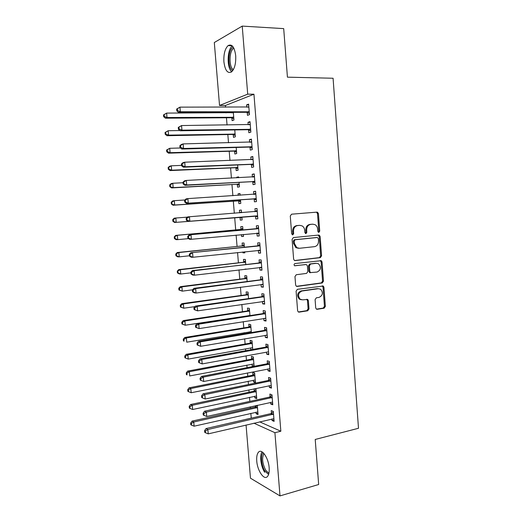 <?xml version="1.0" encoding="UTF-8"?>
<svg xmlns="http://www.w3.org/2000/svg" width="522" height="522" viewBox="0 0 522 522"><rect width="100%" height="100%" fill="white"/><g stroke="black" fill="none" stroke-linecap="round" stroke-linejoin="round"><path stroke-width="0.78" d="M318.355 232.238L318.857 232.355L319.738 231.115L318.433 213.668L317.604 212.284L316.926 212.134L291.589 214.19L290.278 215.991L291.661 233.817L292.757 234.887L293.664 233.621L293.488 231.324C293.521 228.049 294.904 226.124 297.638 225.55L299.772 225.36L302.179 225.922C303.654 226.868 304.489 228.316 304.691 230.261L304.868 232.544L305.938 233.608L306.832 232.355L306.662 230.078C306.688 226.835 308.045 224.936 310.734 224.369L312.815 224.186L315.112 224.701C316.593 225.628 317.435 227.077 317.644 229.041L317.807 231.298L318.355 232.238L318.818 231.148L317.513 213.739L316.691 212.356L316.084 212.206M292.255 234.789L292.783 233.654L292.607 231.357L293.488 231.324M305.429 233.497L305.931 232.388L305.755 230.117L306.662 230.078M256.752 461.004C256.452 456.757 257.046 453.807 258.534 452.143C261.79 448.241 268.536 457.938 269.156 467.777C269.443 472.005 268.856 474.942 267.394 476.586C263.988 480.547 257.333 470.57 256.752 461.004M223.905 61.844C223.547 54.164 224.943 48.748 228.094 45.603C231.97 43.678 234.508 47.052 235.703 55.724C236.029 63.443 234.646 68.839 231.546 71.912C227.618 73.83 225.067 70.47 223.905 61.844M315.719 307.882L316.332 309.07L317.219 309.292L324.129 308.208L325.369 306.375L323.94 287.263L323.281 286.03L297.396 289.318L296.098 291.178L297.612 310.701L298.212 311.882L299.158 312.13L307.726 310.786L308.998 308.926L308.365 300.652L307.739 299.445L302.597 299.843L300.157 299.217C297.547 295.654 298.14 292.92 301.918 291.028L318.413 288.699L320.658 289.247C323.327 292.731 322.798 295.452 319.066 297.409L316.352 297.808L315.099 299.648L315.719 307.882M259.61 421.828L280.849 431.231L253.946 94.221L247.702 94.156L219.534 105.477L214.307 42.53L242.228 26.1L247.702 94.156M280.849 431.231L274.911 432.686L279.994 495.9L250.469 478.191L246.058 425.006M242.228 26.1L283.7 28.619L287.426 77.165L333.082 78.248L358.497 428.275L315.216 439.459L318.668 484.514L279.994 495.9M320.338 257.646L321.585 255.852L320.143 236.564L319.373 235.226L318.648 235.063L293.397 237.569L292.092 239.383L293.618 259.088L294.323 260.38L295.171 260.589L320.338 257.646L319.418 257.627L320.665 255.839L319.223 236.583L318.12 235.115M322.041 261.972L323.483 281.175L322.237 282.983L297.168 286.421L296.268 286.193L295.622 284.96L294.969 276.569L296.268 274.729L306.571 273.404L307.843 271.584L307.419 266.063L306.721 264.784L305.899 264.582L294.545 265.731C293.808 264.784 293.951 264.06 294.969 263.558L321.337 260.687L322.041 261.972L321.121 261.94L322.557 281.104L323.483 281.175M270.572 402.318L270.709 403.982L272.784 404.785L271.982 394.808L269.907 394.051L270.122 396.733M254.09 388.799L254.26 390.88M254.69 396.185L254.827 397.849L256.654 397.457M254.827 397.849L256.746 398.586L255.963 388.994L254.932 388.622M267.884 368.904L268.034 370.809L270.102 371.442L269.293 361.4L267.231 360.819L267.447 363.514M254.103 366.3L253.333 356.891L251.428 356.356L251.643 358.947M252.061 364.082L252.217 365.961L254.051 365.609M253.627 366.392L252.217 365.961M265.169 335.287L265.346 337.427L267.408 337.891L266.592 327.783L264.537 327.372L264.752 330.087M251.343 332.547L250.69 324.599L248.792 324.221L249.007 326.831M249.412 331.783L249.503 332.853M262.449 301.462L262.638 303.843L264.693 304.13L263.878 293.964L261.822 293.723L262.044 296.457M248.563 298.584L248.035 292.118L246.143 291.896L246.358 294.519M259.708 267.421L259.917 270.05L261.966 270.161L261.144 259.93L259.095 259.871L259.317 262.618M245.771 264.406L245.36 259.441L243.48 259.382L243.696 262.018M246.149 269.039L244.87 269.189M256.954 233.282L257.176 236.042L259.212 235.983L258.39 225.687L256.354 225.798L256.576 228.564M242.952 230.013L242.671 226.561L240.792 226.665L241.014 229.321M241.445 234.613L241.601 236.499L243.467 236.322M243.317 234.443L243.48 236.446L241.601 236.499M254.194 199.045L254.423 201.825L256.452 201.59L255.617 191.228L253.588 191.522L253.816 194.301M240.113 195.261L239.963 193.486L238.097 193.76L238.228 195.378M238.691 200.983L238.906 203.652L240.779 203.43L240.479 199.743M251.421 164.6L251.65 167.399L253.666 166.975L252.831 156.548L250.808 157.024L251.023 159.673M235.977 167.921L236.198 170.603L238.065 170.218L237.634 164.945M248.629 129.939L248.857 132.751L250.867 132.144L250.025 121.652L248.015 122.311L248.211 124.738M233.249 134.663L233.471 137.358L235.331 136.803L234.763 129.926M250.828 413.339L251.271 418.135M253.946 94.221L225.439 105.49L225.576 107.173M226.006 112.354L226.052 112.896M226.45 117.776L227.05 124.999M227.833 134.545L228.512 142.767M229.217 151.269L229.974 160.476M230.587 167.94L231.429 178.126M231.964 184.56L232.884 195.724M233.327 201.133L234.326 213.263M234.691 217.654L235.709 230.013M236.127 235.109L237.066 246.449M237.569 252.524L238.417 262.834M238.998 269.887L239.761 279.172M240.427 287.191L241.105 295.459M241.849 304.443L242.449 311.699M243.265 321.637L243.781 327.894M244.172 332.658L244.263 333.728M244.681 338.778L245.112 344.037M245.516 348.885L245.666 350.719M246.09 355.867L246.443 360.134M246.847 365.074L247.063 367.651M247.493 372.904L247.767 376.179M248.178 381.21L248.452 384.538M248.896 389.882L249.085 392.179M249.503 397.294L249.842 401.372M250.292 406.814L250.397 408.139M231.422 112.341L231.468 112.882M231.885 117.952L232.107 120.66L233.954 120.021L233.327 112.334M247.226 112.524L247.454 115.342L249.464 114.651L248.616 104.126L246.612 104.876L246.795 107.193M234.619 151.315L234.841 154.01L236.694 153.54L236.198 147.465M250.025 147.295L250.253 150.101L252.27 149.586L251.428 139.126L249.418 139.694L249.62 142.232M238.678 177.754L238.606 176.88L236.74 177.232L236.792 177.852M237.334 184.481L237.556 187.157L239.422 186.85L239.056 182.374M252.811 181.852L253.033 184.638L255.062 184.312L254.227 173.917L252.204 174.296L252.426 177.056M241.536 212.708L241.321 210.053L239.448 210.235L239.663 212.852M240.042 217.439L240.257 220.101L242.13 219.945L240.257 220.101M241.895 217.061L242.13 219.964M255.578 216.193L255.8 218.959L257.835 218.809L257.007 208.487L254.971 208.689L255.199 211.462M244.361 247.239L244.015 243.024L242.136 243.05L242.358 245.692M242.867 251.963L242.945 252.85L244.805 252.655M244.733 251.767L244.825 252.876L242.945 252.85M260.426 251.03L258.338 250.325L258.547 253.072L260.589 253.098L259.767 242.834L257.724 242.86L257.946 245.614M247.167 281.521L246.697 275.799L244.811 275.662L245.027 278.291M261.078 284.47L261.281 286.969L263.329 287.178L262.507 276.973L260.465 276.823L260.68 279.564M249.953 315.595L249.366 308.385L247.467 308.084L247.682 310.701M263.812 318.4L263.995 320.658L266.05 321.037L265.235 310.903L263.179 310.577L263.401 313.298M252.726 349.453L252.015 340.775L250.11 340.311L250.325 342.915M250.736 347.959L250.886 349.779M266.527 352.122L266.69 354.144L268.758 354.692L267.949 344.618L265.887 344.122L266.103 346.83M253.379 380.153L253.522 381.928L255.434 382.593L254.651 372.969L252.739 372.356L252.948 374.94M269.228 385.634L269.372 387.422L271.447 388.14L270.637 378.13L268.569 377.458L268.784 380.147M255.473 405.666L255.565 406.775M256.002 412.165L256.132 413.724L257.953 413.307M257.294 405.261L258.051 414.54L256.132 413.724M271.91 418.944L272.04 420.497L274.115 421.384L273.319 411.434L271.238 410.599L271.453 413.267M253.894 423.172L274.911 432.686M251.226 418.115L245.588 419.414M225.439 105.49L219.534 105.477M246.612 104.876L248.681 104.883M248.015 122.311L250.077 122.292M249.418 139.694L251.473 139.648M250.808 157.024L252.863 156.952M236.74 177.232L238.626 177.134M252.204 174.296L254.247 174.198M238.097 193.76L239.976 193.642M253.588 191.522L255.63 191.391M239.448 210.235L241.327 210.098M255.8 218.959L257.835 218.796M254.971 208.689L257.007 208.532M257.176 236.042L259.206 235.846M258.547 253.072L260.569 252.85M259.917 270.05L261.933 269.802M261.281 286.969L263.29 286.702M262.638 303.843L264.647 303.55M263.995 320.658L265.998 320.345M265.346 337.427L267.342 337.088M266.69 354.144L268.686 353.779M268.034 370.809L270.018 370.418M253.522 381.928L255.349 381.556M269.372 387.422L271.355 387.004M270.709 403.982L272.686 403.545M272.04 420.497L274.011 420.034M312.189 224.219L312.815 224.186M305.755 230.117C305.788 226.881 307.145 224.982 309.82 224.421L311.908 224.232M299.178 225.393L299.772 225.36M292.607 231.357C292.633 228.088 294.017 226.17 296.75 225.595L298.878 225.406M294.61 260.524L319.418 257.627M318.355 238.561L317.304 237.51L295.145 239.748L294.238 241.02L294.421 243.441L296.777 247.65L299.387 248.289L314.512 246.658C317.167 246.051 318.505 244.139 318.531 240.936L318.355 238.561M316.515 237.53L317.304 237.51M298.493 248.283L295.889 247.65L293.54 243.448L293.351 241.033L294.258 239.761L316.391 237.53M296.476 286.317L321.317 282.911L322.557 281.104M305.377 264.563L294.662 265.802M317.089 272.06C320.893 270.083 321.382 267.336 318.557 263.812L316.43 263.31L310.642 264.008L309.376 265.822L309.794 271.336L310.479 272.595L317.089 272.06M310.407 272.752L309.572 272.543L308.893 271.283L308.469 265.789L309.742 263.975L315.516 263.277M321.121 261.94L320.188 260.55M301.298 299.772L299.263 299.113C296.659 295.55 297.253 292.829 301.031 290.937L317.493 288.614M298.362 311.98L306.825 310.655L308.097 308.802L307.465 300.541L306.682 299.243M316.449 309.141L323.209 308.084L324.443 306.257L323.014 287.185L322.204 285.86M233.354 112.654L166.629 113.098L167.014 117.509L165.428 118.194L231.096 117.744L233.856 118.807M233.334 112.458L232.46 112.876M164.293 116.406L164.136 114.644L163.503 114.925L163.66 116.687L164.293 116.406L167.014 117.509L233.732 117.3M163.503 114.925L166.629 113.098L164.136 114.644M165.428 118.194L163.66 116.687M176.658 109.059L176.821 110.899L177.506 110.599L177.35 108.752L176.658 109.059L179.953 107.14L248.844 106.964M177.35 108.752L179.953 107.14L180.351 111.747L178.622 112.498L246.41 112.295L249.366 113.463M249.235 111.812L180.351 111.747L177.506 110.599M247.904 107.193L248.831 106.756M176.821 110.899L178.622 112.498M179.914 130.539L168.175 130.722L168.56 135.12L166.968 135.713L232.466 134.454L235.22 135.485M165.839 134.023L165.689 132.262L165.05 132.503L165.206 134.258L165.839 134.023L168.56 135.12L235.109 134.089M165.05 132.503L168.175 130.722L165.689 132.262M166.968 135.713L165.206 134.258M180.527 147.987L169.715 148.294L170.1 152.678L168.502 153.174L233.83 151.126L236.583 152.117M167.386 151.576L167.236 149.827L166.596 150.029L166.753 151.778L167.386 151.576L170.1 152.678L236.479 150.832M166.596 150.029L169.715 148.294L167.236 149.827M168.502 153.174L166.753 151.778M178.256 127.427L178.413 129.26L179.105 128.999L178.948 127.159L178.256 127.427L181.552 125.554L250.253 124.484M178.948 127.159L181.552 125.554L181.95 130.148L180.207 130.794L247.82 129.717L250.762 130.846M250.645 129.319L181.95 130.148L179.105 128.999M249.059 124.732L250.227 124.158M178.413 129.26L180.207 130.794M179.849 145.736L180.005 147.563L180.697 147.341L180.54 145.507L179.849 145.736L181.395 144.477L183.137 143.909L251.656 141.951M180.54 145.507L183.137 143.909L183.535 148.489L181.793 149.031L249.216 147.093L252.159 148.176M252.048 146.767L183.535 148.489L180.697 147.341M250.208 142.219L251.624 141.508M180.005 147.563L181.793 149.031M232.734 70.64L232.257 70.346C227.305 67.221 228.055 48.924 233.288 47.169M233.863 48.194L233.445 48.468C229.054 51.352 228.858 66.836 233.138 69.53L233.347 69.674M232.316 45.943C227.07 49.59 226.698 67.899 231.716 71.775M268.595 474.452L264.961 471.151C261.333 465.696 260.295 455.106 263.16 452.698M263.943 453.514C261.724 457.964 262.351 463.582 265.815 470.381L268.902 473.337M262.037 451.856C259.434 455.497 260.85 466.498 264.68 472.312M181.558 165.389L171.255 165.807L171.64 170.179L170.035 170.583L235.194 167.738L237.941 168.697M168.932 169.082L168.776 167.334L168.136 167.503L168.293 169.245L168.932 169.082L171.64 170.179L237.843 167.523M168.136 167.503L169.65 166.237L171.255 165.807L168.776 167.334M170.035 170.583L168.293 169.245M183.059 182.726L172.789 183.268L173.173 187.62L171.562 187.933L236.557 184.305L239.291 185.225M170.466 186.53L170.309 184.788L169.67 184.918L169.826 186.654L173.173 187.62L239.2 184.162M169.67 184.918L171.183 183.6L172.789 183.268L170.309 184.788M171.562 187.933L169.826 186.654M181.434 163.98L181.591 165.8L182.289 165.624L182.126 163.797L181.434 163.98L182.974 162.668L184.723 162.205L253.059 159.367M182.126 163.797L184.723 162.205L185.114 166.766L183.366 167.21L250.612 164.404L253.548 165.454M253.444 164.162L185.114 166.766L182.289 165.624M251.356 159.66L253.013 158.805M181.591 165.8L183.366 167.21M183.013 182.165L183.17 183.979L183.868 183.842L183.711 182.021L183.013 182.165L184.547 180.801L186.302 180.436L254.449 176.723M183.711 182.021L186.302 180.436L186.693 184.984L184.938 185.33L252.009 181.669L254.932 182.674M254.834 181.506L186.693 184.984L183.868 183.842M252.504 177.049L254.397 176.044M183.17 183.979L184.938 185.33M184.925 199.978L174.315 200.67L174.7 205.009L173.082 205.237L237.908 200.82L240.635 201.707M171.999 203.919L171.842 202.184L171.203 202.275L171.353 204.011L174.7 205.009L240.557 200.748M171.203 202.275L172.704 200.918L174.315 200.67L171.842 202.184M173.082 205.237L171.353 204.011M184.586 200.291L184.742 202.105L185.447 202.001L185.29 200.187L184.586 200.291L186.113 198.875L187.874 198.608L255.845 194.021M185.29 200.187L187.874 198.608L188.266 203.143L186.504 203.384L253.392 198.875L256.309 199.841M256.224 198.797L188.266 203.143L185.447 202.001M253.646 194.393L255.78 193.238M184.742 202.105L186.504 203.384M187.437 217.126L175.842 218.02L176.221 222.346L174.602 222.476L239.259 217.289L241.98 218.137M241.471 211.906L239.768 212.845M173.526 221.256L173.369 219.527L172.73 219.586L172.88 221.315L176.221 222.346L241.914 217.289M172.73 219.586L174.224 218.17L175.842 218.02L173.369 219.527M174.602 222.476L172.88 221.315M186.158 218.359L186.315 220.167L187.02 220.101L186.863 218.294L186.158 218.359L187.679 216.891L257.229 211.273M186.863 218.294L189.44 216.721L189.832 221.243L188.07 221.387L254.775 216.03L257.685 216.956M257.614 216.03L189.832 221.243L187.02 220.101M254.71 211.691L257.157 210.373M186.315 220.167L188.07 221.387M242.815 228.31L240.27 229.602L175.738 235.376L177.363 235.311L177.741 239.631L188.572 238.626M242.893 229.23L177.363 235.311L174.25 236.838L174.4 238.561L175.046 238.541L174.896 236.812M175.046 238.541L177.741 239.631L176.116 239.67L174.4 238.561M174.25 236.838L175.738 235.376M244.152 244.661L241.614 245.986L177.245 252.524L178.876 252.55L179.255 256.857L189.408 255.787M244.237 245.686L178.876 252.55L175.764 254.031L175.914 255.754L176.56 255.767L176.41 254.044M176.56 255.767L179.255 256.857L177.624 256.804L175.914 255.754M175.764 254.031L177.245 252.524M245.484 260.967L242.958 262.318L178.746 269.626L180.384 269.737L180.762 274.024L190.889 272.843M245.581 262.09L180.384 269.737L177.271 271.179L177.421 272.889L178.074 272.941L177.924 271.225M178.074 272.941L180.762 274.024L179.124 273.887L177.421 272.889M177.271 271.179L178.746 269.626M246.815 277.221L244.289 278.598L180.247 286.669L181.891 286.872L182.263 291.145L192.592 289.808M246.919 278.448L181.891 286.872L179.431 288.353L178.778 288.268L178.929 289.978L179.581 290.062L179.431 288.353M179.581 290.062L182.263 291.145L178.929 289.978M178.778 288.268L180.247 286.669M248.139 293.429L245.627 294.839L181.741 303.654L183.392 303.948L183.764 308.208L194.947 306.629M248.25 294.754L183.392 303.948L180.938 305.429L180.279 305.305L180.429 307.008L181.088 307.132L180.938 305.429M181.088 307.132L183.764 308.208L180.429 307.008M180.279 305.305L181.741 303.654M248.981 315.425L249.692 315.634M249.464 309.585L246.952 311.021L183.235 320.593L184.886 320.971L185.258 325.219L249.947 315.497M249.581 311.014L184.886 320.971L182.432 322.446L181.78 322.289L181.93 323.986L182.583 324.142L182.432 322.446M182.583 324.142L185.258 325.219L181.93 323.986M181.78 322.289L183.235 320.593M250.54 331.6L251.284 331.803M250.782 325.702L248.276 327.163L184.716 337.48L186.374 337.949L186.745 342.184L251.271 331.692M250.906 327.222L186.374 337.949L183.927 339.411L183.268 339.222L183.418 340.912L184.077 341.107L183.927 339.411M184.077 341.107L183.418 340.912M183.268 339.222L184.716 337.48M257.848 228.76L189.238 234.848L258.612 228.466M188.429 236.342L191.006 234.776L191.398 239.278L189.623 239.324L187.881 238.162L188.586 238.143L188.429 236.342L187.724 236.368L187.881 238.162M258.99 233.21L191.398 239.278L188.586 238.143M255.813 228.858L258.527 227.455M259.056 234.019L256.707 233.19M189.238 234.848L187.724 236.368M259.225 245.914L190.784 252.746L259.989 245.608M189.988 254.331L192.566 252.772L192.951 257.261L191.176 257.209L189.44 256.106L190.145 256.126L189.988 254.331L189.284 254.318L189.44 256.106M260.367 250.332L192.951 257.261L190.145 256.126M257.189 245.921L259.897 244.485M190.784 252.746L189.284 254.318M260.602 263.01L192.337 270.579L194.119 270.709L261.365 262.697M191.548 272.262L194.119 270.709L194.504 275.185L192.722 275.035L190.993 273.991L191.698 274.05L191.548 272.262L190.837 272.21L190.993 273.991M261.744 267.408L194.504 275.185L191.698 274.05M258.56 262.931L261.261 261.457M261.79 267.988L259.963 267.388M192.337 270.579L190.837 272.21M261.972 280.053L259.923 279.883L193.877 288.359L195.665 288.588L262.729 279.727M193.094 290.134L195.665 288.588L196.05 293.044L194.262 292.796L192.54 291.818L193.251 291.915L193.094 290.134L192.383 290.036L192.54 291.818M263.108 284.425L196.05 293.044L193.251 291.915M259.923 279.883L262.625 278.383M263.147 284.888L261.587 284.399M193.877 288.359L192.383 290.036M263.336 297.044L261.287 296.79L195.417 306.088L197.205 306.401L264.099 296.711M194.647 307.947L197.205 306.401L197.59 310.851L194.086 309.585L194.797 309.722L194.647 307.947L193.93 307.81L194.086 309.585M264.471 301.39L197.59 310.851L194.797 309.722M261.287 296.79L263.982 295.256M264.504 301.742L263.205 301.351M195.417 306.088L193.93 307.81M264.7 313.983L262.651 313.637L196.944 323.751L198.745 324.162L265.457 313.637M196.187 325.702L198.745 324.162L199.13 328.599L195.626 327.301L196.337 327.47L196.187 325.702L195.469 325.532L195.626 327.301M265.835 318.309L199.13 328.599L196.337 327.47M262.651 313.637L265.333 312.078M265.848 318.544L264.817 318.244M196.944 323.751L195.469 325.532M266.057 330.863L264.002 330.439L198.471 341.362L200.278 341.871L266.814 330.517M197.721 343.398L200.278 341.871L200.657 346.288L197.159 344.951L197.877 345.159L197.721 343.398L197.003 343.189L197.159 344.951M267.186 335.17L200.657 346.288L197.877 345.159M264.002 330.439L266.677 328.84M267.199 335.287L266.422 335.072M198.471 341.362L197.003 343.189M252.243 347.756L188.233 359.09L184.905 357.785L185.564 358.014L185.421 356.324L184.755 356.102L184.905 357.785M252.1 341.76L249.594 343.254L186.197 354.314L187.861 354.869L188.233 359.09L185.564 358.014M252.23 343.385L187.861 354.869L185.421 356.324M184.755 356.102L186.197 354.314M267.414 347.698L265.352 347.182L199.998 358.914L201.805 359.514L268.164 347.339M199.254 361.035L201.805 359.514L202.184 363.919L198.686 362.549L199.404 362.797L199.254 361.035L198.536 360.787L198.686 362.549M268.171 351.887L202.184 363.919L199.404 362.797M265.352 347.182L268.021 345.557M199.998 358.914L198.536 360.787M253.405 357.779L250.912 359.299L187.679 371.09L189.342 371.736L189.714 375.938L253.914 363.945M253.548 359.501L189.342 371.736L186.902 373.184L186.237 372.923L186.387 374.607L187.052 374.868L186.902 373.184M187.052 374.868L186.387 374.607M186.237 372.923L187.679 371.09M268.765 364.48L266.696 363.88L201.512 376.408L203.326 377.106L269.515 364.108M200.781 378.62L203.326 377.106L203.71 381.491L200.213 380.088L200.931 380.375L200.781 378.62L200.056 378.333L200.213 380.088M269.887 368.734L203.71 381.491L200.931 380.375M266.696 363.88L269.365 362.222M201.512 376.408L200.056 378.333M254.716 373.752L252.224 375.292L189.147 387.82L190.817 388.544L191.189 392.74L255.225 379.996M254.86 375.566L190.817 388.544L188.383 389.993L187.718 389.699L187.868 391.376L188.533 391.67L188.383 389.993M191.189 392.74L188.533 391.67M187.718 389.699L189.147 387.82M270.109 381.21L268.04 380.525L203.025 393.842L204.846 394.632L270.859 380.832M202.301 396.146L201.577 395.826L201.727 397.568L202.451 397.894L202.301 396.146L204.846 394.632L205.224 399.01L271.231 385.438M268.04 380.525L270.696 378.841M203.025 393.842L201.577 395.826M202.451 397.894L205.224 399.01M256.015 389.673L253.535 391.246L190.615 404.498L192.292 405.307L192.657 409.489L256.537 396.002M256.171 391.585L192.292 405.307L189.858 406.749L189.192 406.423L189.336 408.093L190.008 408.426L189.858 406.749M192.657 409.489L190.008 408.426M189.192 406.423L190.615 404.498M271.453 397.888L269.378 397.118L204.533 411.225L206.36 412.112L272.197 397.503M203.821 413.613L203.091 413.254L203.241 414.997L203.971 415.355L203.821 413.613L206.36 412.112L206.738 416.471L272.569 402.097M269.378 397.118L272.027 395.402M204.533 411.225L203.091 413.254M203.971 415.355L206.738 416.471M257.313 405.548L254.84 407.147L192.076 421.123L193.76 422.017L194.125 426.187L257.842 411.962M257.476 407.558L193.76 422.017L191.333 423.453L190.66 423.094L190.804 424.758L191.476 425.123L191.333 423.453M194.125 426.187L191.476 425.123M190.66 423.094L192.076 421.123M272.791 414.514L270.716 413.659L206.04 428.555L207.867 429.528L273.535 414.116M205.329 431.022L204.604 430.63L204.755 432.366L205.479 432.764L205.329 431.022L207.867 429.528L208.245 433.873L273.9 418.703M270.716 413.659L273.358 411.917M206.04 428.555L204.604 430.63M205.479 432.764L208.245 433.873M318.818 231.148L319.738 231.115M292.783 233.654L293.664 233.621M305.931 232.388L306.832 232.355M309.82 224.421L310.734 224.369M296.75 225.595L297.638 225.55M317.513 213.739L318.433 213.668M294.813 260.582L295.171 260.589M319.223 236.583L320.143 236.564M320.665 255.839L321.585 255.852M294.258 239.761L295.145 239.748M293.351 241.033L294.238 241.02M293.54 243.448L294.421 243.441M321.317 282.911L322.237 282.983M296.627 286.369L297.168 286.421M304.998 264.55L305.899 264.582M309.742 263.975L310.642 264.008M308.469 265.789L309.376 265.822M308.893 271.283L309.794 271.336M301.031 290.937L301.918 291.028M307.465 300.541L308.365 300.652M308.097 308.802L308.998 308.926M306.825 310.655L307.726 310.786M298.434 312.025L299.158 312.13M323.014 287.185L323.94 287.263M324.443 306.257L325.369 306.375M323.209 308.084L324.129 308.208M316.554 309.2L317.219 309.292M231.096 117.744L232.942 117.085M231.657 117.861L233.504 117.202M249.001 111.708L246.991 112.419M248.42 111.584L246.41 112.295M232.466 134.454L234.313 133.886M233.027 134.565L234.88 133.997M233.83 151.126L235.69 150.636M234.391 151.223L236.251 150.741M250.41 129.215L248.394 129.834M249.829 129.097L247.82 129.717M250.038 124.595L249.673 124.706M251.813 146.669L249.797 147.197M251.232 146.565L249.216 147.093M251.441 142.062L250.938 142.199M235.194 167.738L237.053 167.334M235.755 167.836L237.614 167.431M236.557 184.305L238.417 183.985M237.112 184.39L238.978 184.077M253.209 164.071L251.193 164.508M252.635 163.967L250.612 164.404M252.844 159.478L252.178 159.628M254.605 181.415L252.583 181.76M254.031 181.323L252.009 181.669M254.24 176.834L253.274 177.01M237.908 200.82L239.781 200.585M238.469 200.905L240.335 200.67M255.995 198.706L253.966 198.96M255.421 198.621L253.392 198.875M255.63 194.138L253.907 194.373M239.259 217.289L241.131 217.132M239.82 217.361L241.693 217.211M257.379 215.945L255.349 216.108M256.811 215.867L254.775 216.03M257.013 211.39L254.984 211.58M240.805 229.439L242.684 229.347M240.27 229.602L242.149 229.517M242.149 245.81L244.028 245.803M241.614 245.986L243.493 245.979M243.487 262.135L245.373 262.214M242.958 262.318L244.838 262.39M244.825 278.415L246.71 278.572M244.289 278.598L246.175 278.755M246.156 294.643L248.048 294.878M245.627 294.839L247.513 295.074M247.48 310.825L249.379 311.138M246.952 311.021L248.844 311.34M248.805 326.961L250.704 327.353M248.276 327.163L250.175 327.555M258.762 233.125L256.726 233.203M258.397 228.59L256.361 228.688M260.139 250.253L259.036 250.247M259.773 245.732L257.738 245.738M261.515 267.329L260.778 267.297M261.15 262.82L259.108 262.742M262.879 284.353L262.331 284.301M262.52 279.857L260.471 279.688M264.243 301.325L263.838 301.266M263.884 296.842L261.835 296.587M265.248 313.774L263.192 313.428M266.605 330.648L264.543 330.224M250.123 343.045L252.028 343.515M249.594 343.254L251.5 343.73M267.956 347.476L265.894 346.967M251.441 359.084L253.346 359.632M250.912 359.299L252.818 359.854M269.306 364.252L267.238 363.651M252.752 375.07L254.658 375.703M252.224 375.292L254.136 375.925M270.65 380.975L268.582 380.29M254.057 391.017L255.969 391.722M253.535 391.246L255.447 391.95M271.988 397.647L269.913 396.877M255.362 406.912L257.281 407.702M254.84 407.147L256.759 407.93M273.326 414.266L271.251 413.417M228.094 45.603L232.146 45.786M316.691 212.356L317.604 212.284M318.459 235.252L319.373 235.226M295.889 247.65L296.777 247.65M309.572 272.543L310.479 272.595M320.41 260.661L321.337 260.687M299.263 299.113L300.157 299.217M306.838 299.341L307.739 299.445M322.355 285.952L323.281 286.03M231.598 117.835L233.451 117.176M248.942 111.682L246.932 112.393M234 48.487L233.445 48.468"/></g></svg>
